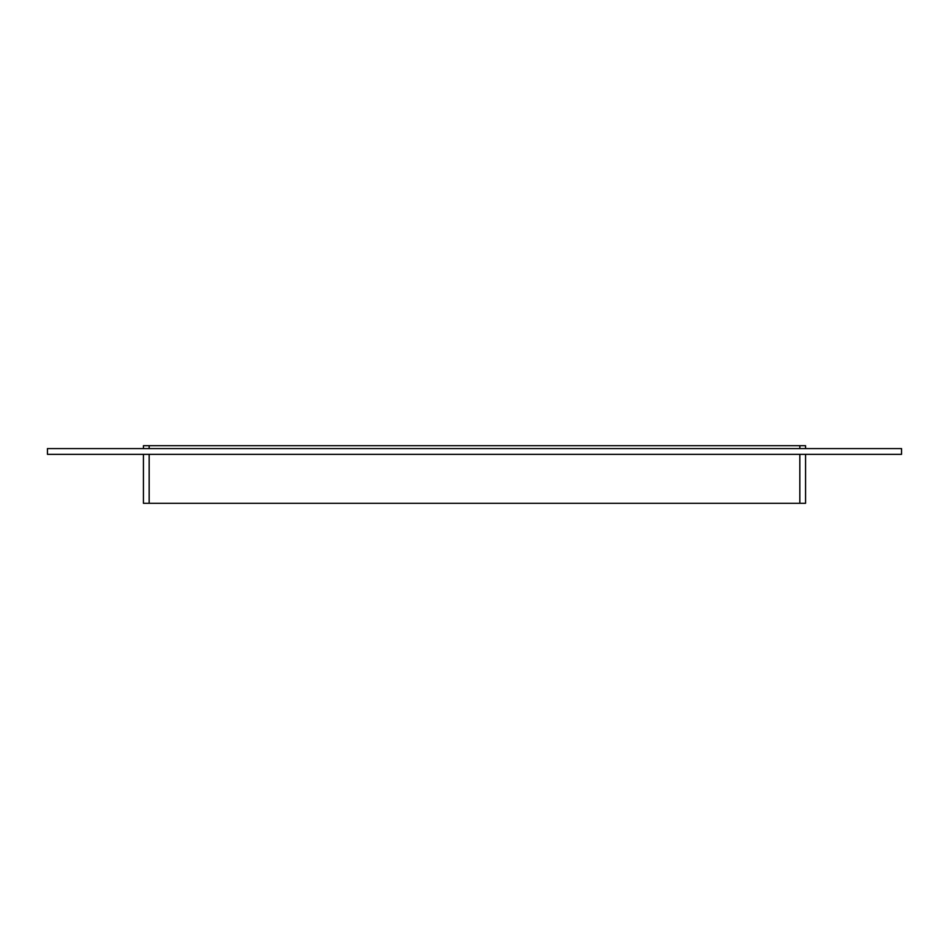 <?xml version="1.0" encoding="UTF-8"?>
<svg xmlns="http://www.w3.org/2000/svg" width="949" height="949" viewBox="0 0 949 949"><rect width="100%" height="100%" fill="white"/><g stroke="black" fill="none" stroke-linecap="round" stroke-linejoin="round"><path stroke-width="1.42" d="M143.418 454.346L143.418 503.29L149.171 503.29L149.171 454.346M799.829 454.346L799.829 503.29L805.582 503.29L805.582 454.346M799.829 503.29L149.171 503.29M901.55 454.346L47.45 454.346L47.45 448.592L901.55 448.592L901.55 454.346M805.582 448.592L805.582 445.71L799.829 445.71L799.829 448.592M149.171 448.592L149.171 445.71L799.829 445.71M149.171 445.71L143.418 445.71L143.418 448.592"/></g></svg>
